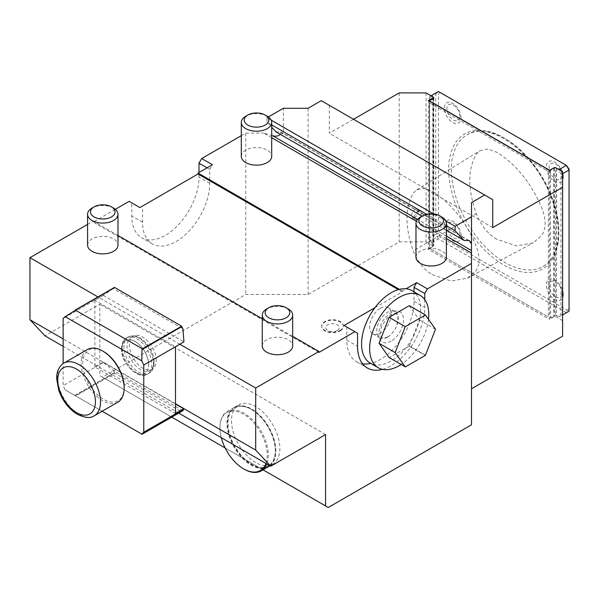 <?xml version="1.0" encoding="UTF-8"?>
<svg xmlns="http://www.w3.org/2000/svg" width="599" height="599" viewBox="0 0 599 599"><rect width="100%" height="100%" fill="white"/><g stroke="black" fill="none" stroke-linecap="round" stroke-linejoin="round"><path stroke-width="0.45" stroke-dasharray="3 2.25" d="M417.75 219.204A4.747 2.74 -60 0 1 415.369 219.444A4.747 2.74 -60 0 1 415.369 213.955A4.747 2.74 -60 0 1 420.124 211.215A4.747 2.74 -60 0 1 420.85 215.019A4.747 2.74 -60 0 1 417.75 219.204M414.875 217.549L412.509 217.789C409.192 216.209 414.493 207.621 417.144 209.493L418.042 211.619L417.87 213.019L416.59 215.88L414.875 217.549M432.298 274.671L451.227 281.043L467.497 278.131L475.965 270.77C480.039 264.638 480.016 256.147 475.898 245.313C465.633 221.248 451.129 203.271 432.388 191.388L423.852 188.333L416.724 189.831L413.415 193.08C404.842 207.404 404.789 226.677 413.258 250.906C417.548 261.726 423.89 269.647 432.298 274.671M496.826 239.323C487.788 233.902 480.96 225.374 476.332 213.738C467.572 188.745 467.624 168.866 476.497 154.115L480.054 150.626L487.781 149.016L496.915 152.296C516.256 164.523 531.208 183.054 541.781 207.898C546.198 219.548 546.221 228.683 541.855 235.302L533.132 242.894L516.465 245.912L496.826 239.323M451.339 169.554A76.013 43.884 -120 0 0 484.524 246.054A76.013 43.884 -120 0 0 543.098 266.413A76.013 43.884 -120 0 0 543.098 178.644A76.013 43.884 -120 0 0 467.085 134.76A76.013 43.884 -120 0 0 451.339 169.554M459.89 234.134A9.12 5.264 -120 0 0 450.208 222.094A9.12 5.264 -120 0 0 450.208 234.995A9.12 5.264 -120 0 0 459.89 234.134M562.012 175.17A9.12 5.264 -120 0 0 552.33 163.138A9.12 5.264 -120 0 0 552.33 176.039A9.12 5.264 -120 0 0 562.012 175.17M562.012 293.091A9.12 5.264 -120 0 0 552.33 281.058A9.12 5.264 -120 0 0 552.33 293.959A9.12 5.264 -120 0 0 562.012 293.091M459.807 116.258A9.12 5.264 -120 0 0 450.134 104.219A9.12 5.264 -120 0 0 450.134 117.119A9.12 5.264 -120 0 0 459.807 116.258M221.271 437.652A33.447 19.31 60 0 1 219.953 427.896A33.447 19.31 60 0 1 243.598 414.238A33.447 19.31 60 0 1 265.934 463.431M461.163 235.736A11.995 6.926 -120 0 0 448.441 219.915A11.995 6.926 -120 0 0 448.441 236.875A11.995 6.926 -120 0 0 461.163 235.736M563.285 176.78A11.995 6.926 -120 0 0 550.563 160.951A11.995 6.926 -120 0 0 550.563 177.91A11.995 6.926 -120 0 0 563.285 176.78M563.285 294.701A11.995 6.926 -120 0 0 550.563 278.879A11.995 6.926 -120 0 0 550.563 295.839A11.995 6.926 -120 0 0 563.285 294.701M460.975 117.711A11.725 6.769 -120 0 0 448.539 102.242A11.725 6.769 -120 0 0 448.539 118.819A11.725 6.769 -120 0 0 460.975 117.711M432.193 96.432L429.303 98.101L429.303 96.783L435.75 93.062L438.438 93.706L440.34 92.605L567.148 165.818M440.34 92.605L438.438 91.512L435.75 93.062L435.75 234.254L438.438 233.617L438.438 93.706M569.05 169.113L569.05 311.218L566.362 312.768L567.148 310.117L440.34 236.904L438.438 233.617M425.447 355.162L409.319 345.848A28.527 16.473 -60 0 1 409.087 346.132L425.215 355.447M405.441 366.858L389.32 357.551A28.527 16.473 -60 0 1 389.08 357.528M409.087 346.132L389.32 357.551M409.319 305.67L419.367 319.963L409.319 345.848M419.367 319.963L435.488 329.27M93.092 416.372A30.407 17.551 60 0 1 79.008 414.313A30.407 17.551 60 0 1 59.451 388.504A30.407 17.551 60 0 1 62.76 363.84M244.137 469.167A34.203 19.752 60 0 1 219.953 427.274A34.203 19.752 60 0 1 227.036 411.618A34.203 19.752 60 0 1 244.137 413.31A34.203 19.752 60 0 1 266.847 463.963M569.05 309.024L567.148 310.117M429.303 98.101L429.303 238.529L432.328 243.763L429.303 237.983L435.75 234.254L438.438 238.911L440.34 236.904M560.851 170.715L562.603 173.74L562.603 314.939L559.915 316.489L557.969 316.294L560.986 314.55L560.986 174.129L558.103 169.128M562.603 173.74L560.986 174.129M560.986 314.55L562.603 314.939M429.303 238.529L429.303 96.783L431.048 95.78M428.487 319.312A41.81 24.14 -60 0 1 401.135 364.484M121.814 349.254A19.003 10.969 60 0 1 125.753 340.554A19.003 10.969 60 0 1 144.756 351.523A19.003 10.969 60 0 1 144.756 373.469A19.003 10.969 60 0 1 130.11 368.378A19.003 10.969 60 0 1 121.814 349.254M117.861 402.161A30.407 17.551 60 0 1 102.654 400.656A30.407 17.551 60 0 1 82.797 373.866A30.407 17.551 60 0 1 87.454 349.502M268.232 466.823A34.203 19.752 60 0 1 234.022 447.079A34.203 19.752 60 0 1 234.022 407.582A34.203 19.752 60 0 1 251.123 409.274L251.123 409.274A34.203 19.752 60 0 1 275.315 451.167A34.203 19.752 60 0 1 269.849 465.693M431.991 242.632L438.438 238.911L566.362 312.768L559.915 316.489M556.688 168.312L556.419 315.718A1.52 0.876 -0 0 0 554.27 315.718L549.972 317.889L429.573 248.375L433.332 245.897A1.52 0.876 -0 0 0 433.781 245.276A1.52 0.876 -0 0 0 433.332 244.654L432.328 243.763M557.969 316.294L556.688 315.561M556.553 168.237L556.419 315.718M556.419 168.312A1.52 0.876 -0 0 0 554.27 168.312L550.503 170.483L550.503 317.889M433.332 245.897L433.332 244.654M433.601 97.098L433.601 244.497M412.045 290.68A41.81 24.14 -60 0 1 418.454 324.179A41.81 24.14 -60 0 1 391.14 361.017A41.81 24.14 -60 0 1 370.242 363.091M148.612 364.813A19.003 10.969 -120 0 0 140.316 345.69A19.003 10.969 -120 0 0 125.67 340.599A19.003 10.969 -120 0 0 121.739 349.299A19.003 10.969 -120 0 0 130.035 368.422A19.003 10.969 -120 0 0 144.673 373.514A19.003 10.969 -120 0 0 148.612 364.813M114.484 287.393L114.484 287.894A70.308 40.597 60 0 0 113.211 288.546L182.935 328.799M114.484 287.894L74.808 310.799M124.158 387.313A29.261 16.899 60 0 1 103.462 399.256A29.261 16.899 60 0 1 82.767 363.421A29.261 16.899 60 0 1 103.462 351.471M251.662 409.581L251.123 409.274L251.662 409.581A33.447 19.31 60 0 1 275.315 450.545A33.447 19.31 60 0 1 251.662 464.203A33.447 19.31 60 0 1 228.017 423.238A33.447 19.31 60 0 1 251.662 409.581M429.573 100.662L429.573 248.068M549.605 170.273L549.972 170.483L548.355 171.419L429.573 102.833L429.573 101.126M550.503 170.483L549.972 170.483M337.394 330.423A6.844 3.953 -0 0 0 334.324 323.819A6.844 3.953 -0 0 0 325.946 328.656A6.844 3.953 -0 0 0 337.394 330.423M391.14 341.16A17.483 10.093 -60 0 1 380.432 325.931A17.483 10.093 -60 0 1 401.847 313.569A17.483 10.093 -60 0 1 391.14 341.16M288.216 308.942A15.2 8.775 0 0 0 266.712 308.942M113.533 208.085A15.2 8.775 0 0 0 92.029 208.085M153.906 361.759A19.003 10.969 -120 0 0 145.609 342.635A19.003 10.969 -120 0 0 130.971 337.544A19.003 10.969 -120 0 0 130.971 359.482A19.003 10.969 -120 0 0 149.975 370.459A19.003 10.969 -120 0 0 153.906 361.759M113.211 288.546L103.26 295.419L94.859 300.271L175.485 346.814M94.859 300.271L94.859 366.985L175.485 413.535M103.26 295.419L183.886 341.962M103.32 295.3L63.15 318.488M142.165 434.327L65.171 389.874A70.308 40.597 60 0 1 63.15 385.696L63.15 363.563M65.171 389.874L102.152 411.228M74.808 395.437L114.484 372.533L74.972 395.535M75.16 395.639L114.484 372.728M141.978 434.223L181.482 411.416A70.308 40.597 60 0 1 181.183 411.55L114.963 373.319L75.729 395.969M114.963 373.319A70.308 40.597 60 0 1 114.664 372.833M181.183 411.55L141.948 434.2M141.993 434.23L181.669 411.401M268.494 466.666A34.203 19.752 60 0 1 251.662 464.824A34.203 19.752 60 0 1 229.32 434.679A34.203 19.752 60 0 1 234.561 407.268A34.203 19.752 60 0 1 268.15 425.979A34.203 19.752 60 0 1 269.932 465.745M548.355 171.419L548.355 316.953L549.972 317.889M429.573 102.833L429.573 248.375L548.355 316.953M340.217 330.903A10.834 6.252 -0 0 0 343.384 326.477A10.834 6.252 -0 0 0 332.557 320.225A10.834 6.252 -0 0 0 321.723 326.477A10.834 6.252 -0 0 0 328.409 332.258A10.834 6.252 -0 0 0 340.217 330.903M387.463 337.177A15.2 8.775 -60 0 1 379.863 337.926A15.2 8.775 -60 0 1 377.535 325.744A15.2 8.775 -60 0 1 387.463 312.349A15.2 8.775 -60 0 1 395.063 311.592A15.2 8.775 -60 0 1 397.392 323.774A15.2 8.775 -60 0 1 387.463 337.177M262.257 345.967A15.2 8.775 180 0 1 266.712 339.76A15.2 8.775 180 0 1 283.282 337.858A15.2 8.775 180 0 1 292.664 345.967M87.574 245.118A15.2 8.775 180 0 1 92.029 238.911A15.2 8.775 180 0 1 108.599 237.009A15.2 8.775 180 0 1 117.981 245.118M156.257 360.396A19.003 10.969 -120 0 0 147.968 341.273A19.003 10.969 -120 0 0 133.322 336.181A19.003 10.969 -120 0 0 133.322 358.127A19.003 10.969 -120 0 0 152.326 369.096A19.003 10.969 -120 0 0 156.257 360.396M94.859 366.985L103.073 362.245L113.211 370.414L182.935 410.667A70.308 40.597 60 0 1 181.669 411.326M103.073 362.245L175.485 404.048M103.32 362.507L63.15 385.696M114.484 372.533A70.308 40.597 60 0 1 113.211 370.414M255.698 462.495A34.203 19.752 60 0 1 233.348 432.351A34.203 19.752 60 0 1 238.589 404.939A34.203 19.752 60 0 1 272.8 424.691A34.203 19.752 60 0 1 272.8 464.188A34.203 19.752 60 0 1 255.698 462.495M562.603 171.726L562.603 336.196M562.603 320.682L555.468 316.564L555.468 167.608M553.768 167.87L553.768 316.826L555.468 316.564M549.47 170.356L549.47 319.304L428.457 249.439L428.457 100.49M553.768 316.826L549.47 319.304M428.457 249.439L432.755 246.96L432.755 98.828M433.212 98.565L433.212 245.979L432.755 246.96M426.076 92.905L426.076 241.861L399.204 241.861L308.103 294.461L245.755 294.461L102.511 377.16L99.823 375.603L99.823 304.232L45.007 335.882M433.212 245.979L426.076 241.861M340.217 330.378A10.834 6.252 0 0 0 343.384 325.953A10.834 6.252 0 0 0 332.557 319.701A10.834 6.252 0 0 0 321.723 325.953A10.834 6.252 0 0 0 328.409 331.734A10.834 6.252 0 0 0 340.217 330.378M492.73 199.654L329.33 105.319L329.33 133.248L353.515 119.283M492.73 227.583L329.33 133.248M399.204 92.905L399.204 241.861M321.266 100.662L329.33 105.319M445.866 221.009L433.661 213.963M271.182 120.152L266.982 117.733L266.982 122.174L271.706 127.228M446.39 225.748L426.608 214.33M271.706 124.899L266.982 122.174M446.39 230.211L422.04 216.157M276.004 131.84L280.587 131.952A3.804 2.194 120 0 1 281.245 132.124A3.804 2.194 120 0 1 282.032 133.869L283.372 133.09L283.372 108.269M471.495 202.604L471.495 424.788M424.736 299.59L424.736 307.489A47.508 27.427 -60 0 1 382.521 369.351M413.984 291.795L413.984 301.282A47.508 27.427 -60 0 1 370.774 363.398M362.627 363.855A47.508 27.427 -60 0 1 356.637 361.818A47.508 27.427 -60 0 1 346.799 340.075L346.799 327.039L357.551 333.246M346.799 327.039L344.111 325.489M380.395 308.268A15.2 8.775 -60 0 1 387.995 307.512A15.2 8.775 -60 0 1 387.995 325.07A15.2 8.775 -60 0 1 372.788 333.845A15.2 8.775 -60 0 1 370.459 321.663A15.2 8.775 -60 0 1 380.395 308.268M139.867 207.568L131.802 202.911L131.802 215.947A47.508 27.427 120 0 0 141.641 237.698A47.508 27.427 120 0 0 178.255 224.969A47.508 27.427 120 0 0 198.988 177.154L198.988 172.505M142.555 209.118L142.555 222.154A47.508 27.427 120 0 0 152.393 243.898A47.508 27.427 120 0 0 188.999 231.177A47.508 27.427 120 0 0 209.74 183.361L209.74 169.397L207.052 167.847M129.114 201.361L131.802 202.911M318.953 352.429L93.204 222.094L115.315 209.328M374.937 307.691L402.258 291.915L398.305 289.631M117.981 235.467L93.204 221.166L93.204 222.094M292.664 336.324L262.257 318.765M87.574 224.415L93.204 221.166M179.91 344.26L97.944 296.939M175.485 403.771L63.15 338.914M178.839 413.153L63.15 346.357M325.571 434.567L99.823 304.232M263.028 469.833L225.142 447.955M171.846 417.189L99.823 375.603M328.252 507.488L102.511 377.16M308.103 108.269L308.103 294.461M266.982 117.733L268.352 116.94M283.372 133.09L280.691 133.09L282.032 133.869M280.265 134.303L280.691 133.09M441.935 217.085A15.2 8.775 0 0 0 420.438 217.085M271.706 137.725L263.672 133.09L271.706 135.509M446.39 238.582L416.395 221.263M402.258 291.915L402.258 290.987L406.047 288.8M402.258 290.987L399.406 289.339M209.74 169.397L212.428 164.747M241.3 135.666L245.755 133.09L245.755 294.461M245.755 133.09L263.672 133.09M415.983 257.218A15.2 8.775 180 0 1 431.183 248.443A15.2 8.775 180 0 1 446.39 257.218M241.3 156.369A15.2 8.775 180 0 1 256.499 147.586A15.2 8.775 180 0 1 271.706 156.369M267.251 116.228A15.2 8.775 0 0 0 245.755 116.228M476.332 213.738L413.258 250.906M448.651 169.554A77.915 44.985 -120 0 0 531.291 272.358A77.915 44.985 -120 0 0 531.291 162.172A77.915 44.985 -120 0 0 448.651 169.554M137.059 373.035A20.905 12.07 60 0 1 122.271 347.435A20.905 12.07 60 0 1 126.606 337.866A20.905 12.07 60 0 1 137.059 338.899A20.905 12.07 60 0 1 150.708 357.326A20.905 12.07 60 0 1 147.504 374.076A20.905 12.07 60 0 1 137.059 373.035M554.27 168.312L554.27 315.718M138.668 337.971A20.905 12.07 -120 0 0 128.216 336.938A20.905 12.07 -120 0 0 128.216 361.077A20.905 12.07 -120 0 0 149.121 373.14A20.905 12.07 -120 0 0 153.449 363.571A20.905 12.07 -120 0 0 138.668 337.971M468.703 240.558L280.587 131.952M413.984 301.282L424.736 307.489M346.799 340.075L357.551 346.282M209.74 183.361L198.988 177.154M142.555 222.154L131.802 215.947M446.39 236.043L417.555 219.399M420.124 211.215L417.144 209.493M415.369 219.444L412.509 217.789M416.724 189.831L480.054 150.626M467.497 278.131L533.132 242.894M543.098 266.413C559.81 257.69 563.487 226.033 550.017 194.48C533.252 151.083 488.447 120.07 467.085 134.76M219.953 427.896L219.953 427.274M121.492 348.521C120.519 363.825 140.159 380.822 147.504 374.076L149.121 373.14C152.273 371.455 153.98 367.906 154.228 362.485C154.025 355.851 151.532 349.584 146.762 343.669L140.398 338.076C136.355 336.855 137.149 334.175 128.216 336.938L126.606 337.866C123.424 339.603 121.717 343.152 121.492 348.521M227.036 411.618L234.022 407.582M433.781 97.869L433.781 245.276M275.315 450.545L275.315 451.167M112.694 288.845L75.616 310.252M387.8 336.855C381.458 339.236 382.918 337.739 381.181 336.443C379.953 336.151 380.118 332.677 381.675 326.028L388.466 316.242C395.752 311.345 396.156 314.033 397.264 315.104L398.013 317.515L396.793 325.474C394.651 330.7 391.649 334.497 387.8 336.855M149.975 370.459L152.326 369.096M130.971 337.544L133.322 336.181M270.022 465.79L272.8 464.188M234.561 407.268L238.589 404.939M343.384 326.477L343.384 325.953M321.723 326.477L321.723 325.953M356.637 361.818L367.389 368.026M395.063 311.592L387.995 307.512M379.863 337.926L372.788 333.845M152.393 243.898L141.641 237.698M469.361 240.738L281.245 132.124"/><path stroke-width="0.9" d="M435.488 329.27L425.447 355.162A28.527 16.473 -60 0 1 425.215 355.447L405.441 366.858A28.527 16.473 -60 0 1 405.209 366.835L395.183 352.579L405.246 326.642L425.447 314.984L435.488 329.27M265.934 463.431A33.447 19.31 60 0 1 243.598 468.852A33.447 19.31 60 0 1 221.271 437.652M558.103 169.128L559.915 169.09L566.362 165.361L569.05 169.113L569.05 170.019L566.362 165.361L438.438 91.512L431.991 95.234L432.193 96.432M562.603 314.939L569.05 311.218L569.05 170.019L562.603 173.74M405.209 366.835L389.08 357.528L379.055 343.264L389.118 317.335L409.319 305.67L425.447 314.984M389.118 317.335L405.246 326.642M379.055 343.264L395.183 352.579M62.76 363.84A30.407 17.551 60 0 1 63.801 363.151A30.407 17.551 60 0 1 94.208 380.709A30.407 17.551 60 0 1 94.208 415.818A30.407 17.551 60 0 1 93.092 416.372C90.105 418.431 84.863 417.758 77.376 414.358C68.892 409.08 62.7 401.105 58.799 390.428L56.65 378.65C56.583 372.174 58.62 367.239 62.76 363.84M266.847 463.963A34.203 19.752 60 0 1 261.239 470.859A34.203 19.752 60 0 1 244.137 469.167L243.598 468.852M401.135 364.484A41.81 24.14 -60 0 1 399.204 365.675A41.81 24.14 -60 0 1 378.298 367.749A41.81 24.14 -60 0 1 378.298 319.469A41.81 24.14 -60 0 1 420.109 295.337A41.81 24.14 -60 0 1 428.487 319.312M75.242 310.042L114.484 287.393L181.669 326.178L181.669 326.68L141.993 349.584L141.753 360.853L65.171 316.639L74.808 310.799L75.242 310.042L142.427 348.835L181.669 326.178M63.801 363.151L87.454 349.502A30.407 17.551 60 0 1 102.654 351.007A30.407 17.551 60 0 1 124.158 388.242A30.407 17.551 60 0 1 117.861 402.161L94.208 415.818M269.849 465.693A34.203 19.752 60 0 1 268.232 466.823L261.239 470.859M559.915 169.09L560.851 170.715M557.969 168.896L556.688 168.312M433.332 97.248L433.332 98.491A1.52 0.876 -0 0 0 433.781 97.869A1.52 0.876 -0 0 0 433.332 97.248L432.328 96.357M431.048 95.78L431.991 95.234M378.298 367.749L370.242 363.091A41.81 24.14 -60 0 1 370.234 314.819A41.81 24.14 -60 0 1 412.045 290.68L420.109 295.337M288.216 308.942L286.15 307.751A12.287 7.091 0 0 0 268.771 307.751A12.287 7.091 0 0 0 268.771 317.777A12.287 7.091 0 0 0 286.15 317.777A12.287 7.091 0 0 0 286.15 307.751L288.216 308.942A15.2 8.775 0 0 1 292.664 315.141A15.2 8.775 0 0 1 277.464 323.924A15.2 8.775 0 0 1 262.257 315.141A15.2 8.775 0 0 1 266.712 308.942L268.771 307.751M113.533 208.085L111.466 206.895A12.287 7.091 0 0 0 94.088 206.895A12.287 7.091 0 0 0 94.088 216.928A12.287 7.091 0 0 0 111.466 216.928A12.287 7.091 0 0 0 111.466 206.895L113.533 208.085A15.2 8.775 0 0 1 117.981 214.292A15.2 8.775 0 0 1 102.781 223.068A15.2 8.775 0 0 1 87.574 214.292A15.2 8.775 0 0 1 92.029 208.085L94.088 206.895M142.427 348.835L141.993 349.584M181.669 326.68A70.308 40.597 60 0 1 182.935 328.799L183.938 341.849L143.775 365.038L143.775 432.238A70.308 40.597 60 0 1 141.753 434.088L142.06 434.268M102.654 351.007L103.462 351.471A29.261 16.899 60 0 1 124.158 387.313L124.158 388.242M429.573 101.126L429.573 100.662L433.332 98.491M429.573 100.976L549.605 170.273M141.753 360.853A70.308 40.597 60 0 1 143.775 365.038M183.024 410.622L183.698 408.795L175.485 413.535L175.485 346.814L183.938 341.849M63.15 363.563L63.15 318.488A70.308 40.597 60 0 1 65.171 316.639M102.152 411.228L141.753 434.088M141.993 434.23L181.669 411.401M269.932 465.745A34.203 19.752 60 0 1 268.764 466.516A34.203 19.752 60 0 1 268.494 466.666M292.664 315.141L292.664 345.967A15.2 8.775 180 0 1 277.464 354.743A15.2 8.775 180 0 1 262.257 345.967L262.257 315.141M117.981 214.292L117.981 245.118A15.2 8.775 180 0 1 102.781 253.894A15.2 8.775 180 0 1 87.574 245.118L87.574 214.292M183.938 409.05L143.775 432.238M175.485 404.048L183.698 408.795M446.39 225.748L455.105 230.78L455.105 226.34L471.495 216.875L471.495 202.604L484.666 194.997L492.73 199.654L492.73 227.583L562.603 187.24L562.603 336.196L471.495 388.796M562.603 187.24L562.603 171.726L555.468 167.608L553.768 167.87L549.47 170.356L428.457 100.49L432.755 98.004L433.212 97.023L426.076 92.905L399.204 92.905L353.515 119.283M432.755 98.828L432.755 98.004M433.212 98.565L433.212 97.023M484.666 194.997L321.266 100.662L308.103 108.269L283.372 108.269L268.352 116.94M455.105 226.34L445.866 221.009M433.661 213.963L271.182 120.152M426.608 214.33L271.706 124.899M455.105 230.78L464.128 240.454L446.39 230.211M271.706 127.228L276.004 131.84L422.04 216.157M464.128 240.454L468.703 240.558A3.804 2.194 120 0 1 469.361 240.738A3.804 2.194 120 0 1 470.155 242.475L471.495 243.254L471.495 241.704L470.155 242.475M441.935 217.085L439.876 215.895A12.287 7.091 0 0 0 422.497 215.895A12.287 7.091 0 0 0 422.497 225.928A12.287 7.091 0 0 0 439.876 225.928A12.287 7.091 0 0 0 439.876 215.895L441.935 217.085A15.2 8.775 0 0 1 446.39 223.292A15.2 8.775 0 0 1 437 231.401A15.2 8.775 0 0 1 420.438 229.499A15.2 8.775 0 0 1 415.983 223.292A15.2 8.775 0 0 1 420.438 217.085L422.497 215.895M471.495 216.875L471.495 241.704M406.047 288.8L416.672 282.661L413.984 287.318L424.736 293.525L424.736 299.59M413.984 287.318L413.984 291.795M370.774 363.398A47.508 27.427 -60 0 1 362.627 363.855M382.521 369.351A47.508 27.427 -60 0 1 367.389 368.026A47.508 27.427 -60 0 1 357.551 346.282L357.551 333.246L344.111 325.489L374.937 307.691M198.988 172.505L198.988 163.19L201.676 158.54L241.3 135.666M207.052 167.847L198.988 163.19M398.305 289.631L198.014 173.995L139.867 207.568L129.114 201.361L115.315 209.328M416.672 282.661L427.424 288.868L471.495 263.425L471.495 424.788L328.252 507.488L325.571 505.938L325.571 434.567L270.748 466.217L255.698 450.081L255.698 388.017L318.953 351.493L318.953 352.429L354.863 331.696M318.953 351.493L292.664 336.324M262.257 318.765L117.981 235.467M97.944 296.939L29.95 257.682L87.574 224.415M255.698 388.017L179.91 344.26M63.15 338.914L29.95 319.746L29.95 257.682M255.698 450.081L175.485 403.771M63.15 346.357L45.007 335.882L29.95 319.746M270.748 466.217L178.839 413.153M325.571 505.938L263.028 469.833M225.142 447.955L171.846 417.189M471.495 263.425L471.495 243.254M271.706 135.509L272.83 135.846C276.079 136.565 278.557 136.055 280.265 134.303M471.495 253.078L446.39 238.582M416.395 221.263L271.706 137.725M427.424 288.868L424.736 293.525M399.406 289.339L198.014 173.066L198.014 173.995M201.676 158.54L212.428 164.747L198.014 173.066M446.39 223.292L446.39 257.218A15.2 8.775 180 0 1 437 265.327A15.2 8.775 180 0 1 420.438 263.425A15.2 8.775 180 0 1 415.983 257.218L415.983 223.292M271.706 122.436L271.706 156.369A15.2 8.775 180 0 1 262.317 164.478A15.2 8.775 180 0 1 245.755 162.569A15.2 8.775 180 0 1 241.3 156.369L241.3 122.436A15.2 8.775 0 0 0 245.755 128.643A15.2 8.775 0 0 0 262.317 130.545A15.2 8.775 0 0 0 271.706 122.436A15.2 8.775 0 0 0 267.251 116.228L265.192 115.045A12.287 7.091 0 0 0 247.814 115.045A12.287 7.091 0 0 0 247.814 125.071A12.287 7.091 0 0 0 265.192 125.071A12.287 7.091 0 0 0 265.192 115.045L267.251 116.228M247.814 115.045L245.755 116.228A15.2 8.775 0 0 0 241.3 122.436M76.59 412.621A26.626 15.372 60 0 1 60.282 370.601A26.626 15.372 60 0 1 92.89 389.425A26.626 15.372 60 0 1 76.59 412.621M471.495 250.539L446.39 236.043M417.555 219.399L272.83 135.846M75.616 310.252L71.678 312.528M183.009 410.629L141.993 434.305M268.764 466.516L270.022 465.79"/></g></svg>
